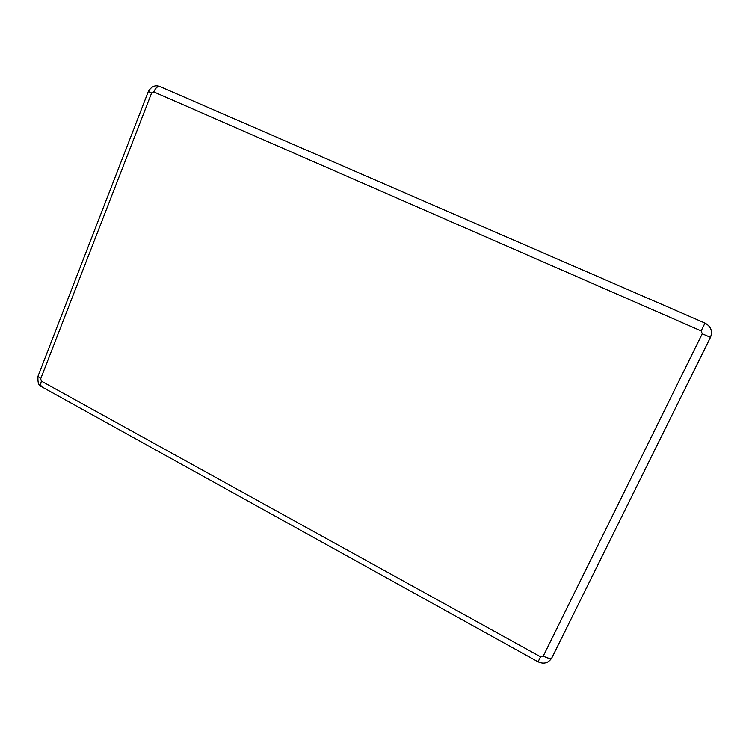 <?xml version="1.0" encoding="UTF-8"?>
<svg xmlns="http://www.w3.org/2000/svg" width="749" height="749" viewBox="0 0 749 749"><rect width="100%" height="100%" fill="white"/><g stroke="black" fill="none" stroke-linecap="round" stroke-linejoin="round"><path stroke-width="1.12" d="M540.544 656.789L538.072 661.816C543.858 664.419 548.455 663.108 551.844 657.875L710.473 337.359L702.253 333.773L543.278 656.058L540.544 656.789L41.42 381.166L40.671 378.835L151.616 92.998L148.311 91.547L38.03 376.12L40.671 378.835M151.616 92.998L153.77 91.912L701.158 330.908L705.006 323.1C710.96 326.405 712.776 331.152 710.473 337.359C712.739 331.161 710.923 326.414 705.006 323.1L160.043 86.603M710.473 337.359L551.844 657.875C550.627 658.97 547.772 658.362 543.278 656.058M701.158 330.908L702.253 333.773M153.77 91.912C155.614 87.83 157.693 86.06 160.014 86.584C155.324 84.731 151.42 86.388 148.311 91.547M538.072 661.816L41.888 386.877C40.568 385.932 40.409 384.031 41.42 381.166M41.888 386.877C38.779 386.269 37.497 382.683 38.03 376.12"/></g></svg>
